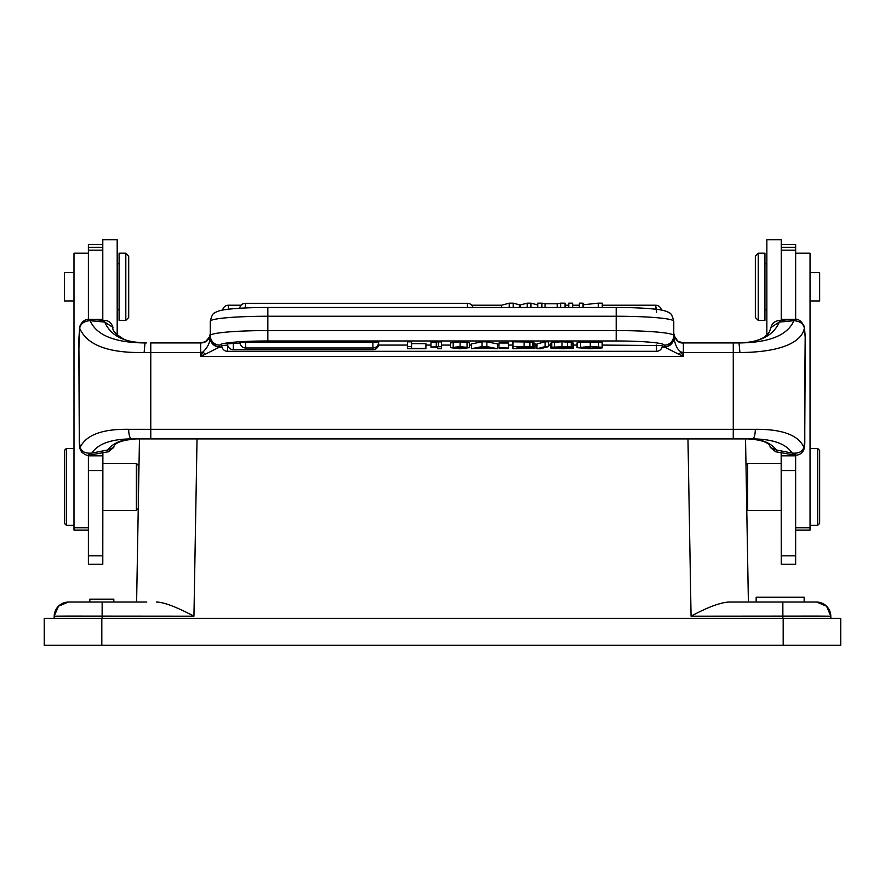<?xml version="1.0" encoding="UTF-8"?>
<svg xmlns="http://www.w3.org/2000/svg" width="885" height="885" viewBox="0 0 885 885"><rect width="100%" height="100%" fill="white"/><g stroke="black" fill="none" stroke-linecap="round" stroke-linejoin="round"><path stroke-width="1.33" d="M548.645 346.588L548.645 341.809L545.138 341.809L545.138 346.588L548.645 346.588L540.436 348.723L536.952 348.723L545.138 346.588M227.545 345.073L227.545 351.323A5.753 5.753 0 0 1 221.781 345.57L227.666 345.073M378.559 345.073L407.476 345.073M425.906 345.073L430.984 345.073M441.394 345.073L450.62 345.073M469.581 345.073L471.572 345.073M497.381 345.073L498.985 345.073M508.444 345.073L512.935 345.073M535.06 345.073L536.952 345.073M548.645 345.073L550.691 345.073M573.513 345.073L577.031 345.073M602.187 345.073L662.257 345.57A5.753 5.753 0 0 1 656.504 351.323L656.504 345.073M425.906 348.413L411.558 348.413L411.558 341.809L407.476 341.809L407.476 348.679L425.906 348.679L425.906 343.634L411.558 343.634M441.394 346.666L441.394 341.887L438.429 341.887L430.984 342.252L430.984 347.252L437.588 347.252L437.588 348.679L441.394 348.679L441.394 346.666L430.984 347.031M469.581 347.639L469.581 342.86L460.1 341.831L450.62 342.893L450.62 347.672L460.1 346.621L469.581 347.639L460.1 348.723L450.62 347.672M497.381 343.9L486.872 341.809L482.082 341.809L471.572 343.9L471.572 348.679L478.951 348.082L497.381 348.679L497.381 343.9M508.444 347.783L508.444 342.993L498.985 342.993L498.985 348.059L508.444 348.059L498.985 347.783M533.71 347.13L533.71 342.351L532.626 342.064L512.935 341.809L512.935 346.588L529.861 346.654L533.71 347.13L529.827 347.562L535.06 348.082L535.06 343.303L533.71 342.971M545.138 341.809L536.952 343.944L536.952 348.723M554.773 347.606L557.074 348.347L567.528 348.369L551.742 347.185L567.495 346.61L572.894 347.23L556.333 347.296L573.513 348.07L573.513 343.291L572.296 342.993M572.894 347.23L572.894 342.451L562.03 341.765L551.742 342.406L551.742 347.185M551.742 343.192L550.691 343.192L550.691 347.971L562.628 348.723L573.513 348.07M602.187 342.473L580.626 342.064L577.031 342.882L577.031 347.661L590.262 346.544L602.187 347.252L602.187 342.473M240.023 343.391L233.297 343.391L233.297 349.652L372.928 349.652L372.928 347.982A5.753 5.753 0 0 0 378.68 342.218L239.901 342.218A5.753 5.753 0 0 0 245.665 347.982L372.928 347.982L372.928 341.721M372.928 349.652A5.753 5.753 0 0 0 378.68 343.9L378.47 343.767M233.297 343.391L227.545 343.9A5.753 5.753 0 0 0 233.297 349.652M205.209 354.254L202.942 351.987L200.674 356.533L219.79 346.964L221.958 346.964M267.845 307.515L267.845 316.244A57.58 5.022 180 0 0 210.265 321.255L210.232 337.406A9.591 9.525 45 0 0 219.79 346.964A19.337 1.681 180 0 0 219.867 346.82L219.867 345.161A47.978 4.182 0 0 1 267.845 340.979L616.192 340.979A47.978 4.182 0 0 1 664.181 345.161L664.181 346.82A19.326 1.681 180 0 0 664.248 346.964L683.364 356.533L681.096 351.987C677.467 349.852 675.111 345.15 674.049 337.882L673.806 337.406A9.591 9.525 -45 0 1 664.248 346.964L662.08 346.964M678.828 354.254L681.096 351.987L683.364 352.529L683.364 356.533L200.674 356.533L200.674 352.529L150.771 352.529L150.771 429.302L733.267 429.302L733.267 438.905L752.405 438.905L136.047 438.905C122.816 438.949 113.324 442.655 107.594 450.011L91.863 453.087C98.058 443.75 111.322 439.026 131.633 438.905A9.591 2.943 90 0 1 128.69 429.302C102.439 428.904 86.265 434.9 80.181 447.29L79.307 440.885L78.842 350.006L79.727 326.653C81.807 321.421 85.181 319.009 89.839 319.419L104.386 320.337C108.612 320.503 111.477 322.848 112.97 327.384L112.97 327.384C111.975 330.171 115.515 334.065 123.601 339.032C127.739 341.201 135.328 342.506 146.346 342.938L145.007 342.938C114.796 342.683 96.487 335.271 90.115 320.68L104.74 322.107C110.736 335.835 124.608 342.772 146.346 342.938L145.007 342.938L144.122 352.529C108.324 353.17 86.83 345.05 79.639 328.158C80.778 323.545 84.274 321.056 90.115 320.68L89.828 319.518M210.232 337.406L210.265 333.346C209.446 339.696 206.249 342.893 200.674 342.938L150.771 342.938L200.674 342.938L205.453 341.665C209.789 337.063 211.393 334.287 210.265 333.346L210.265 337.262A9.591 9.558 0 0 0 219.867 346.82M219.314 347.208C213.893 346.422 210.785 343.314 209.999 337.882C209.933 342.827 207.588 347.528 202.942 351.987L200.674 352.529L200.674 342.938M204.479 342.152A9.591 9.591 0 0 0 210.265 333.346L210.265 324.297M201.902 342.86A9.591 9.591 0 0 1 201.017 342.926M103.833 321.841C104.275 319.784 104.585 319.872 104.74 322.107L112.97 327.384M88.688 454.602L91.863 453.087C85.403 453.651 81.497 451.715 80.181 447.29L81.564 451.903C85.071 454.967 87.726 456.029 89.518 455.056L108.401 451.77L113.767 447.401L107.594 450.011L108.169 451.472M102.793 455.841L88.389 455.841L88.389 455.144L88.389 564.243L102.793 564.243L102.881 452.899M102.793 320.215L102.793 239.78L117.185 239.78L117.185 333.822L116.001 333.822M102.793 244.57L88.389 244.57L88.389 319.441M119.099 253.21L119.099 320.381L125.814 320.381L125.814 253.21L119.099 253.21M125.814 320.381L128.701 317.505L128.701 256.086L125.814 253.21M73.997 272.646L64.406 272.646L64.406 300.955L73.997 300.955M88.389 455.144L88.389 455.841M79.307 394.256L79.252 440.885C79.683 448.96 79.351 447.733 81.564 451.903L81.719 452.102M664.723 347.208C670.111 346.378 673.219 343.269 674.049 337.882L673.773 333.346C675.509 340.26 678.707 343.469 683.364 342.938L739.03 342.938L683.375 342.938L683.364 352.529L733.267 352.529L733.267 342.938M804.321 326.665L804.399 328.158C803.27 323.556 799.774 321.067 793.922 320.68C787.55 335.271 769.253 342.683 739.03 342.938L739.926 352.529L733.267 352.529L733.267 429.302L755.347 429.302C782.207 429.103 798.381 435.099 803.868 447.29L804.731 440.885L805.206 350.006C805.461 341.356 805.195 334.076 804.399 328.158C800.659 345.991 771.477 352.374 739.926 352.529M804.731 440.885L804.786 440.885C804.874 446.626 804.1 450.299 802.463 451.903L803.868 447.29C802.618 451.671 798.724 453.607 792.175 453.087C785.98 443.75 772.716 439.026 752.405 438.905C754.186 438.329 755.17 435.132 755.347 429.302M795.35 454.602L792.175 453.087L776.455 450.011C770.713 442.655 761.222 438.949 747.991 438.905L752.405 438.905M775.868 451.472L776.455 450.011L770.282 447.401L775.636 451.77L794.52 455.056C797.794 455.443 800.449 454.392 802.474 451.892M781.167 452.899L781.256 564.243L795.648 564.243L795.637 455.144M795.648 455.841L795.648 455.144L795.648 455.841L781.256 455.841M795.648 319.441L795.648 244.57L781.256 244.57M780.216 321.841C779.751 319.784 779.442 319.872 779.309 322.107L793.922 320.68C794.088 319.042 794.321 319.02 794.619 320.613M771.067 327.384L769.319 332.008C766.167 335.924 763.368 338.192 760.923 338.822C756.022 341.311 748.29 342.683 737.703 342.938C759.441 342.772 773.302 335.835 779.309 322.107L771.067 327.384C771.908 323.434 774.773 321.078 779.652 320.337L794.21 319.419C797.993 318.401 801.379 320.812 804.343 326.653L805.173 337.163L804.731 394.256M664.181 346.82A9.591 9.558 0 0 0 673.773 337.262L673.773 333.346A9.591 9.591 0 0 0 673.817 334.264M673.894 334.873A9.591 9.591 0 0 0 675.056 338.136M676.129 339.63A9.591 9.591 0 0 0 676.682 340.227M679.193 341.986A9.591 9.591 0 0 0 680.963 342.628M681.826 342.816A9.591 9.591 0 0 0 682.623 342.904M616.192 340.979L616.192 316.244L267.845 316.244L267.845 330.581L616.192 330.581A57.58 5.022 0 0 1 673.773 335.592L673.773 321.255A57.58 5.022 180 0 0 616.192 316.244L616.192 307.482L267.845 307.482C250.687 307.504 236.948 308.157 226.637 309.429C220.874 310.137 216.891 311.299 214.69 312.903C213.119 312.991 211.648 315.779 210.265 321.255M768.036 333.822L766.852 333.822L766.852 239.78L781.256 239.78L781.256 320.215M758.224 320.381L764.939 320.381L764.939 253.21L758.224 253.21L758.224 320.381L755.347 317.505L755.347 256.086L758.224 253.21M795.648 530.071L810.04 530.071L810.04 253.21L795.648 253.21L810.04 253.221M810.04 300.955L819.643 300.955L819.643 272.646L810.04 272.646M817.718 448.496L819.643 450.421L819.643 523.345L817.718 525.27L817.718 448.496L810.04 448.496M746 465.045L747.67 463.375L747.67 510.391L781.256 510.391M746.763 508.831L746.475 492.469L746.763 508.831M733.931 602.043L748.389 602.043L745.535 438.905M746.287 481.462L746.011 465.698L746.287 481.462M830.849 618.35L830.816 616.181L826.59 606.247L816.645 602.043L728.62 602.043C719.782 602.696 707.259 607.409 691.063 616.181L687.966 438.905M747.571 602.043L733.643 602.043M804.188 602.043L806.014 602.043L804.188 602.043L804.188 597.242L756.166 597.242L756.166 602.043L730.601 602.043M816.424 602.043A14.392 14.392 -91.3 0 1 830.816 616.181C829.864 607.619 825.097 602.906 816.534 602.043L793.071 602.043M728.609 602.043L723.366 602.63M156.38 602.043C163.714 602.121 176.226 606.833 193.937 616.181L68.499 616.082A47.978 0.841 -179 0 0 68.233 616.082A47.978 0.841 -179 0 0 66.065 616.082L54.184 616.181A14.392 14.392 92.2 0 1 68.576 602.043L77.858 602.043L68.466 602.043L58.454 606.203L54.184 616.181L54.151 618.35L54.184 616.181A14.392 14.392 0 0 1 68.576 602.043L146.799 602.043M137.44 602.043L136.611 602.043L139.465 438.905M830.816 616.181L817.021 616.082A47.978 0.841 179 0 0 816.755 616.082A47.978 0.841 179 0 0 814.432 616.082L691.063 616.181M783.181 618.35L44.25 618.35L44.25 645.22L840.75 645.22L840.75 618.35L783.181 618.35L783.181 645.22M190.352 645.22L162.099 645.22M161.712 645.22L188.107 645.22M694.648 645.22L722.901 645.22M723.288 645.22L696.893 645.22M840.75 618.35L840.75 645.22M44.25 645.22L44.25 618.35L44.25 645.22M138.879 472.004L138.292 472.678M138.292 501.087L138.359 501.762M138.292 505.678L138.292 465.289L136.379 463.375L136.379 510.391L138.248 508.521M66.32 525.27L64.406 523.345L64.406 450.421L66.32 448.496L66.32 525.27L73.997 525.27M113.822 602.043L113.822 599.156L89.828 599.156L89.828 602.043M541.897 307.482L541.897 303.157L545.094 303.787L545.094 307.482M541.897 303.157L537.803 303.157L537.803 307.482M565.028 307.482L565.028 303.157L560.648 303.157L560.648 307.482M557.251 307.482L557.251 303.787L560.648 303.157M545.094 303.787L557.251 303.787M572.617 307.482L572.617 303.157L568.756 303.157L568.756 307.482M537.803 304.949L530.945 303.157L527.228 303.157L520.192 304.993L513.167 303.157L509.24 303.157L501.518 305.248L501.518 307.482M513.167 307.482L513.167 303.157M520.192 304.993L520.192 307.482M509.24 303.157L509.24 307.482M530.945 307.482L530.945 303.157M527.228 303.157L527.228 307.482M583.049 307.482L583.049 303.157L579.354 303.157L579.354 307.482M602.276 307.482L602.276 303.157L598.326 303.157L598.326 307.482M583.049 304.794L598.326 303.157M411.558 346.588L407.476 346.588M438.429 341.887L438.429 346.666M460.1 346.876L454.436 347.672L460.1 348.469L465.764 347.639L464.304 347.075L460.1 346.876L460.1 348.469M482.082 341.809L482.082 346.588L471.572 348.679M486.872 341.809L486.872 346.588L482.082 346.588M486.872 346.588L497.381 348.679M484.482 346.898L480.168 347.805L488.785 347.805L484.482 346.898M512.935 346.588L512.935 348.679L535.06 348.082M524.938 347.728L517.017 347.728L517.017 348.413L529.374 348.336L530.978 348.082L530.093 347.871L524.938 347.728M524.329 346.854L517.017 346.854L517.017 347.462L527.128 347.44L529.628 347.163L524.329 346.854M517.017 347.728L517.017 348.413M517.017 347.462L517.017 346.854M554.773 347.971L550.691 347.971M598.105 347.252L602.187 347.252L602.187 347.905L589.985 348.458L581.113 347.639L590.229 346.809L598.105 347.252L598.105 347.905M602.187 347.905L590.107 348.723L577.031 347.661M73.997 253.221L88.389 253.221L73.997 253.21L73.997 530.071L88.389 530.071M128.69 429.302L150.771 429.302L150.771 438.905M219.867 345.161A9.591 9.558 180 0 1 210.265 335.592A57.58 5.022 0 0 1 267.845 330.581L267.845 340.979M150.771 342.938L150.771 352.529L144.122 352.529M102.793 470.577L88.389 470.577M102.793 555.802L88.389 555.802M102.793 250.156L88.389 250.156M88.389 319.397L102.793 319.397M102.793 247.324L88.389 247.324M673.773 335.603A9.591 9.558 180 0 1 664.181 345.161M737.703 342.938L739.03 342.938L737.703 342.938M795.648 470.577L781.256 470.577M795.648 555.802L781.256 555.802M795.648 247.324L781.256 247.324M795.648 250.156L781.256 250.156M781.256 319.397L795.648 319.397M795.648 527.748L810.04 527.748M102.118 618.35L102.162 602.043L68.355 602.043C59.848 602.962 55.124 607.674 54.184 616.181M193.937 616.181L197.034 438.905M782.838 602.043L782.882 618.35M101.819 618.35L101.819 645.22M467.446 307.482L467.446 303.323M472.988 307.482A5.753 5.753 0 0 0 467.446 303.301L245.41 303.301L245.41 307.958M655.663 309.208L655.663 305.248M241.118 305.225L228.374 305.225L228.374 309.208M519.34 304.75L519.34 307.482M656.504 312.405L656.504 307.15M436.261 342.163L436.261 346.942M453.197 342.108L453.197 346.887M460.1 341.831L460.1 346.621M467.037 342.108L467.037 346.887M524.075 346.588L524.075 341.809M529.861 341.875L529.861 346.654M532.626 342.064L532.626 346.854M523.511 348.413L523.511 347.728M527.128 347.44L527.128 346.887M524.385 347.462L524.385 346.854M557.074 347.672L557.074 348.347M562.539 347.772L562.539 348.458M554.464 341.942L554.464 346.721M562.03 341.765L562.03 346.544M567.495 341.831L567.495 346.61M571.245 342.052L571.245 346.831M563.513 346.82L563.513 347.484M598.525 346.743L598.525 341.964M583.481 347.042L583.481 348.236M589.985 346.809L589.985 348.458M595.163 346.92L595.163 348.325M580.626 342.064L580.626 346.843M590.262 341.765L590.262 346.544M245.665 341.721L245.665 347.982M73.997 527.748L88.389 527.748M113.767 447.401C114.043 443.031 121.466 440.188 136.047 438.905M79.252 394.256L78.842 339.287L79.694 326.653M117.185 263.763L119.099 263.763M117.185 309.827L119.099 309.827M673.773 333.346C672.556 333.269 673.95 335.913 677.965 341.278L683.408 342.938M804.786 440.885L804.786 394.256M770.271 447.401C769.673 442.721 762.25 439.889 747.991 438.905M673.773 321.255C672.401 315.779 670.918 312.991 669.359 312.903C667.146 311.299 663.164 310.137 657.411 309.429C647.09 308.157 633.35 307.504 616.192 307.482M766.852 263.763L764.939 263.763M766.852 309.827L764.939 309.827M817.718 525.27L810.04 525.27M746.774 509.506L747.67 510.391M102.793 463.375L136.379 463.375M102.793 510.391L136.379 510.391M66.32 448.496L73.997 448.496M804.144 602.043L804.144 597.242M781.256 463.375L747.67 463.375M245.41 303.301A5.753 5.753 0 0 0 239.702 308.257M661.349 310.038A5.753 5.753 0 0 0 655.663 305.225L602.276 305.225M579.354 305.225L572.617 305.225M568.756 305.225L565.028 305.225M501.574 305.225L471.749 305.225M228.374 305.225A5.753 5.753 0 0 0 222.699 310.038M656.504 351.323L227.545 351.323"/></g></svg>
